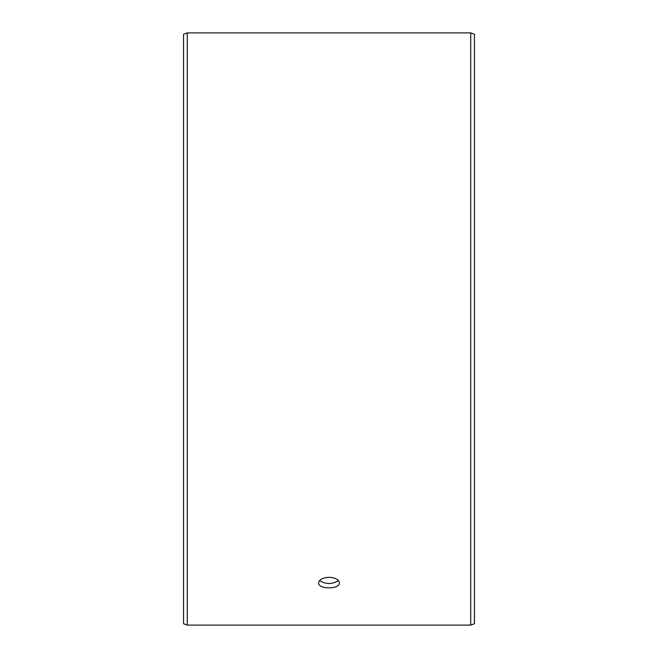 <?xml version="1.0" encoding="UTF-8"?>
<svg xmlns="http://www.w3.org/2000/svg" width="658" height="658" viewBox="0 0 658 658"><rect width="100%" height="100%" fill="white"/><g stroke="black" fill="none" stroke-linecap="round" stroke-linejoin="round"><path stroke-width="0.99" d="M183.549 623.735L183.549 34.265L187.291 32.9L187.291 625.1L183.549 623.735M470.709 32.9L470.709 625.1L474.451 623.735L474.451 34.265L470.709 32.9L187.291 32.9M319.549 580.553C325.858 584.493 332.15 584.493 338.451 580.553M329 577.296C335.309 577.666 338.771 579.509 339.388 582.807C340.03 589.543 317.97 589.535 318.612 582.807C319.22 579.509 322.683 577.675 329 577.296M470.709 625.1L187.291 625.1"/></g></svg>

